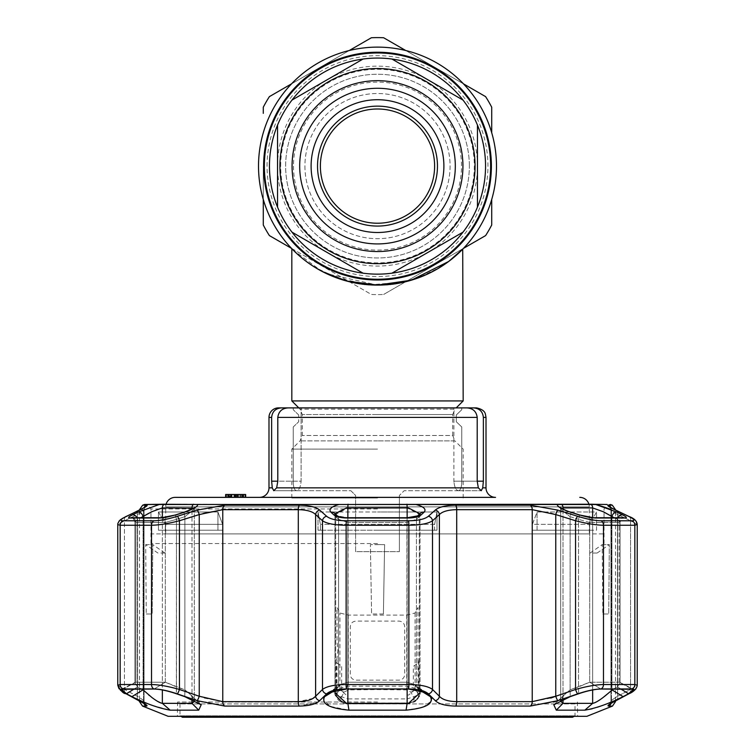 <?xml version="1.0" encoding="UTF-8"?>
<svg xmlns="http://www.w3.org/2000/svg" width="755" height="755" viewBox="0 0 755 755"><rect width="100%" height="100%" fill="white"/><g stroke="black" fill="none" stroke-linecap="round" stroke-linejoin="round"><path stroke-width="0.57" stroke-dasharray="3.77 2.83" d="M292.978 249.858L321.47 271.073L346.923 281.096L377.5 285.097C329.208 286.768 292.1 250.301 291.826 248.678C292.279 250.471 329.34 286.777 377.5 285.097L326.896 273.791L311.692 265.241L306.105 261.296L314.675 267.157L337.447 278.151L370.12 284.861L405.124 281.841M417.355 278.218L422.894 276.094M431.964 271.894L441.448 266.449M447.564 262.278L440.363 267.128L417.581 278.142M413.91 279.388L388.296 284.607M351.821 282.294A118.988 118.988 0 0 1 343.789 280.218A118.988 118.988 0 0 0 351.821 282.294M343.78 280.218A118.988 118.988 0 0 1 336.183 277.689A118.988 118.988 0 0 0 343.78 280.218M329.284 274.886A118.988 118.988 0 0 1 316.59 268.327A118.988 118.988 0 0 0 329.284 274.886M306.492 261.579A118.988 118.988 0 0 1 291.826 248.678L291.826 248.678A118.988 118.988 0 0 0 306.492 261.579M269.459 166.109A108.04 108.04 0 0 1 377.5 58.069A108.04 108.04 0 0 1 485.541 166.109A108.04 108.04 0 0 1 377.5 274.15A108.04 108.04 0 0 1 269.459 166.109A108.04 108.04 0 0 0 377.5 274.15A108.04 108.04 0 0 0 485.541 166.109A108.04 108.04 0 0 1 377.5 274.15A108.04 108.04 0 0 1 269.459 166.109A108.04 108.04 0 0 1 377.5 58.069A108.04 108.04 0 0 1 485.541 166.109A108.04 108.04 0 0 0 377.5 58.069A108.04 108.04 0 0 0 269.459 166.109A108.04 108.04 0 0 1 377.5 58.069A108.04 108.04 0 0 1 485.541 166.109A108.04 108.04 0 0 1 377.5 274.15A108.04 108.04 0 0 1 269.459 166.109A108.04 108.04 0 0 0 377.5 274.15A108.04 108.04 0 0 0 485.541 166.109A108.04 108.04 0 0 0 377.5 58.069A108.04 108.04 0 0 0 269.459 166.109A108.04 108.04 0 0 0 377.5 274.15A108.04 108.04 0 0 0 485.541 166.109A108.04 108.04 0 0 0 377.5 58.069A108.04 108.04 0 0 0 269.459 166.109A108.04 108.04 0 0 1 377.5 58.069A108.04 108.04 0 0 1 485.541 166.109A108.04 108.04 0 0 1 377.5 274.15A108.04 108.04 0 0 1 269.459 166.109A108.04 108.04 0 0 0 377.5 274.15A108.04 108.04 0 0 0 485.541 166.109A108.04 108.04 0 0 1 377.5 274.15A108.04 108.04 0 0 1 269.459 166.109A108.04 108.04 0 0 1 377.5 58.069A108.04 108.04 0 0 1 485.541 166.109M280.69 166.109A96.81 96.81 0 0 1 377.5 69.3A96.81 96.81 0 0 1 474.31 166.109A96.81 96.81 0 0 1 377.5 262.91A96.81 96.81 0 0 1 280.69 166.109M463.174 400.924L291.826 400.924M377.5 449.121L291.826 449.121L377.5 449.121M377.5 498.017L291.826 498.017L377.5 498.017M377.5 285.097L377.5 285.097C425.801 286.749 462.853 250.339 463.174 248.678C462.711 250.415 425.914 286.711 377.5 285.097C338.136 286.088 306.049 261.74 306.105 261.296C305.917 261.626 337.985 286.032 377.273 285.097L392.732 284.116M397.734 283.361L411.352 280.18M423.385 275.886L427.443 274.103M435.465 270.016L440.788 266.864M437.475 268.874L428.821 273.461M427.245 274.197L424.64 275.358M406.501 281.502L385.427 284.833M322.508 271.621L313.202 266.222M309.39 263.674L308.115 262.768M263.278 166.109L263.278 199.424L263.278 166.109M263.278 113.335L263.278 107.238A128.501 128.501 0 0 1 269.403 96.621M291.534 83.843L349.235 50.528L291.534 83.843M383.625 37.75A128.501 128.501 0 0 0 371.375 37.75M405.765 50.528L463.466 83.843L405.765 50.528M491.722 132.795L491.722 107.238A128.501 128.501 0 0 0 485.597 96.621M293.497 166.109A84.003 84.003 0 0 0 377.5 250.113A84.003 84.003 0 0 0 461.503 166.109A84.003 84.003 0 0 0 377.5 82.106A84.003 84.003 0 0 0 293.497 166.109M304.916 166.109A72.584 72.584 0 0 0 377.5 238.693A72.584 72.584 0 0 0 450.084 166.109A72.584 72.584 0 0 0 377.5 93.526A72.584 72.584 0 0 0 304.916 166.109A72.584 72.584 0 0 0 377.5 238.693A72.584 72.584 0 0 0 450.084 166.109A72.584 72.584 0 0 0 377.5 93.526A72.584 72.584 0 0 0 304.916 166.109M469.355 166.109A91.855 91.855 0 0 0 377.5 74.254A91.855 91.855 0 0 0 285.645 166.109A91.855 91.855 0 0 0 377.5 257.965A91.855 91.855 0 0 0 469.355 166.109A91.855 91.855 0 0 1 377.5 257.965A91.855 91.855 0 0 1 285.645 166.109A91.855 91.855 0 0 1 377.5 74.254A91.855 91.855 0 0 1 469.355 166.109M291.534 248.376L371.375 294.469A128.501 128.501 0 0 0 383.625 294.469A128.501 128.501 0 0 1 371.375 294.469L291.534 248.376M383.625 294.469L463.466 248.376L383.625 294.469M485.597 235.598A128.501 128.501 0 0 0 491.722 224.981M263.278 224.981A128.501 128.501 0 0 0 269.403 235.598M455.312 166.109A77.812 77.812 0 0 0 377.5 88.288A77.812 77.812 0 0 0 299.688 166.109A77.812 77.812 0 0 0 377.5 243.922A77.812 77.812 0 0 0 455.312 166.109A77.812 77.812 0 0 1 377.5 243.922A77.812 77.812 0 0 1 299.688 166.109M320.384 166.109A57.116 57.116 0 0 1 377.5 108.994A57.116 57.116 0 0 1 434.616 166.109A57.116 57.116 0 0 1 377.5 223.225A57.116 57.116 0 0 1 320.384 166.109M291.996 232.153L363.051 273.178M277.547 125.085L277.547 206.351M363.051 59.041L291.996 100.066M463.004 100.066L391.949 59.041M477.453 207.134L477.453 125.085M391.949 273.178L463.004 232.153M574.196 716.297L575.017 715.825L575.017 703.924L179.983 703.924L575.017 703.924M180.804 716.297L179.983 715.825L575.017 715.825L179.983 715.825L179.983 703.924M182.455 717.25L572.545 717.25M495.535 497.366L175.226 497.366M588.909 504.208A9.522 9.522 0 0 1 589.296 506.879L165.704 506.879L589.296 506.879L589.296 533.898L165.704 533.898L165.704 506.879A9.522 9.522 0 0 1 166.091 504.208L339.004 504.491C331.134 506.69 328.434 509.257 330.907 512.192L333.852 514.882C336.249 516.873 340.741 517.911 347.338 518.005L407.662 518.005C414.278 517.902 418.78 516.864 421.148 514.882L424.093 512.192C426.575 509.266 423.876 506.699 415.996 504.491L588.909 504.208M242.742 497.366L235.786 497.366L242.742 497.366L242.742 494.506L236.466 494.506L236.466 497.366L228.822 497.366L236.447 497.366L236.447 494.506L235.098 494.506L235.098 497.366M235.098 494.506L228.822 494.506L228.822 497.366L235.786 497.366L235.786 494.506L240.864 494.506L240.864 497.366M240.864 494.506L235.786 494.506M235.116 497.366L235.116 494.506L230.681 494.506L230.7 497.366L228.822 497.366M235.579 494.506L245.668 494.506L225.651 494.506L243.714 494.506L225.651 494.506L230.775 494.506L227.604 494.506L227.604 497.366L235.664 497.366L225.651 497.366L245.668 497.366L225.651 497.366L245.177 497.366L226.141 497.366L245.177 497.366L226.141 497.366L245.177 497.366L226.141 497.366L245.177 497.366L227.604 497.366L227.604 494.506L235.664 494.506L235.664 497.366L245.668 497.366L235.654 497.366L235.664 494.506L227.604 494.506L235.579 494.506L235.579 497.366M243.714 494.506L243.714 497.366L243.714 494.506M240.449 494.506L240.449 497.366M226.141 497.366L226.141 494.506L226.141 497.366L226.141 494.506L226.141 497.366L226.141 494.506L245.177 494.506L225.651 494.506L225.651 497.366L225.651 494.506L231.313 494.506L231.313 497.366M235.664 494.506L235.664 497.366M245.668 494.506L245.668 497.366M234.484 494.506L234.484 497.366L234.484 494.506M231.256 494.506L231.256 497.366M234.437 494.506L234.437 497.366M228.095 494.506L228.095 497.366M226.424 494.506L226.424 497.366M236.39 494.506L236.39 497.366M231.313 494.506L245.177 494.506L245.177 497.366L239.08 497.366L245.177 497.366L245.177 494.506L245.177 497.366M350.849 490.703L355.605 495.459L355.605 551.622L399.395 551.622L355.605 551.622L355.605 495.459L350.849 490.703L296.507 490.703C299.027 490.325 300.565 487.154 301.113 481.18C300.565 487.145 299.027 490.316 296.507 490.703L350.849 490.703M277.793 417.402L477.207 417.402C476.386 411.418 472.894 408.247 466.75 407.889L288.25 407.889C282.106 408.238 278.623 411.409 277.793 417.402L277.793 481.18L301.113 481.18L301.113 407.889L453.887 407.889L453.887 481.18C454.444 487.154 455.973 490.325 458.493 490.703C455.973 490.325 454.434 487.145 453.887 481.18L477.207 481.18L478.33 487.843L481.237 490.703L482.728 487.843L483.37 481.18L483.37 417.402L486.012 417.402M458.493 490.703L404.151 490.703L399.395 495.459L404.151 490.703L458.493 490.703C460.597 490.278 461.701 487.107 461.777 481.18C461.701 487.107 460.607 490.278 458.493 490.703L481.237 490.703L458.493 490.703M399.395 495.459L399.395 551.622L399.395 495.459M463.174 498.017L463.174 449.121L454.925 440.873L377.5 440.873L454.925 440.873L452.698 435.493L302.302 435.493L452.698 435.493L452.698 414.552L377.5 414.552L452.698 414.552L454.925 409.163L300.075 409.163L454.925 409.163L456.209 407.889L453.887 407.889L453.887 481.18L477.207 481.18L477.207 417.402M273.772 490.703L296.507 490.703C294.403 490.288 293.299 487.117 293.223 481.18C293.299 487.098 294.393 490.278 296.507 490.703L273.763 490.703L276.67 487.843L277.793 481.18L301.113 481.18L301.113 407.889L288.25 407.889M476.499 407.889L473.593 407.889C479.472 408.389 482.728 411.56 483.37 417.402M483.37 481.18L461.777 481.18L461.777 426.99L456.284 421.724L456.284 414.995L461.777 409.72L461.777 407.889C466.146 407.889 466.146 407.889 461.777 407.889L461.777 409.72L456.284 414.995L456.284 421.724L461.777 426.99L461.777 481.18L477.207 481.18M461.777 407.889L466.75 407.889M268.988 487.843L272.272 487.843L271.63 481.18L271.63 417.402C272.253 411.569 275.518 408.398 281.407 407.889L278.501 407.889M281.407 407.889L293.223 407.889C288.854 407.889 288.854 407.889 293.223 407.889L293.223 409.72L293.223 407.889M298.716 414.995L293.223 409.72L298.716 414.995L298.716 421.724L298.716 414.995M293.223 426.99L298.716 421.724L293.223 426.99L293.223 481.18L293.223 426.99M165.704 533.898L589.296 533.898M603.094 533.898L151.906 533.898L603.094 533.898M235.116 494.506L240.883 494.506M237.127 497.366L229.85 497.366L237.127 497.366L237.127 494.506L229.85 494.506L229.85 497.366M239.08 494.506L239.08 497.366L239.08 494.506M229.85 494.506L237.127 494.506M237.853 494.506L237.853 497.366M235.9 494.506L235.9 497.366L235.9 494.506M242.062 494.506L242.062 497.366M229.388 494.506L229.388 497.366M233.956 494.506L233.956 497.366L233.956 494.506M232.002 494.506L232.002 497.366L232.002 494.506M243.223 494.506L243.223 497.366L243.223 494.506M237.296 494.506L237.296 497.366M231.464 494.506L231.464 497.366M227.604 494.506L227.604 497.366M331.237 691.476L338.589 686.927L327.576 693.741L324.612 696.657L335.673 689.844L340.703 684.436L348.055 682.218L406.945 682.218L414.297 684.436L419.327 689.844L420.007 693.071M383.408 614.004L371.592 614.004L383.408 614.004L384.616 544.629L383.408 614.004M377.5 544.572L384.616 544.629L370.384 544.629L371.592 614.004L370.384 544.629L377.5 544.572M413.004 702.018L407.143 703.349L347.857 703.349L341.996 702.018M597.96 701.036L592.647 703.349L563.013 703.349L563.013 507.926L560.672 509.21L563.013 507.926L592.647 507.926A4.756 4.388 90 0 0 590.995 504.208L557.209 504.491C557.35 506.69 561.786 509.257 570.525 512.192L578.943 514.882L594.836 518.005L624.998 518.005C627.367 517.902 626.574 516.864 622.592 514.882L610.946 509.531M158.446 511.994L217.931 511.994L158.446 511.994L165.477 524.357L158.446 511.994L158.446 530.208L217.931 530.208L217.931 511.994L222.593 524.357L165.477 524.357L222.593 524.357L217.931 511.994L217.931 530.208L158.446 530.208L158.446 511.994M377.5 530.208L318.006 530.208L318.006 511.994L377.5 511.994L318.006 511.994L320.384 524.357L318.006 511.994L318.006 530.208L436.994 530.208L436.994 511.994L377.5 511.994L436.994 511.994L434.616 524.357L436.994 511.994L436.994 530.208L434.616 530.208L434.616 524.357L320.384 524.357L434.616 524.357L434.616 530.208L436.994 530.208L377.5 530.208M377.5 543.534L150.953 543.534L377.5 543.534M152.161 705.34L170.149 710.162L198.716 710.162L201.179 704.821L184.796 696.657L184.89 689.844L165.307 682.218L135.853 682.218L165.307 682.218L176.481 686.927L176.359 693.741C167.497 690.749 160.079 689.183 154.114 689.032L121.536 689.277L126.444 693.741L131.908 696.657L151.972 705.264M144.564 504.491L159.296 504.491L137.882 512.192L132.408 514.882C128.425 516.873 127.623 517.911 130.002 518.005L160.164 518.005L176.057 514.882A4.756 0.783 72.2 0 0 175.849 514.825A4.756 0.783 72.2 0 0 176.481 519.355L165.307 522.479L176.481 519.355A4.756 0.783 72.2 0 1 175.726 514.985M592.128 708.813L597.337 707.237M603.028 705.264L623.092 696.657L628.556 693.741L633.454 689.277L600.886 689.032C594.883 689.192 587.466 690.759 578.641 693.741L570.204 696.657L553.821 704.821L556.284 710.162L584.851 710.162L592.647 703.349L592.647 507.926L604.047 512.135M586.918 716.297L168.082 716.297M324.612 696.657L323.338 698.715L329.775 706.321L348.933 710.162L406.067 710.162L423.064 707.246L431.52 700.933M431.558 700.829L431.671 698.715M431.011 697.384L426.113 692.703L408.502 689.032L346.498 689.032L328.887 692.703L327.576 693.741M428.378 693.873A4.756 4.228 135.1 0 0 432.511 689.457C428.33 686.314 420.45 684.672 408.861 684.521L346.139 684.521C334.588 684.662 326.698 686.304 322.489 689.457L315.618 696.252A4.756 4.247 45.7 0 0 319.686 700.678L326.622 693.873C330.124 690.74 336.739 689.088 346.469 688.938L408.53 688.938C418.289 689.098 424.905 690.74 428.378 693.873L435.314 700.678C438.948 704.094 445.752 705.887 455.709 706.076L530.293 706.076L553.651 702.018M635.993 688.749L637.229 685.247L630.548 689.457L637.229 685.247L634.842 684.521L603.481 684.521C597.526 684.596 589.863 685.795 580.501 688.116L555.765 696.252A4.756 0.783 71.3 0 0 557.87 700.678L577.698 693.873C587.05 690.74 594.836 689.088 601.074 688.938L632.105 688.938C635.587 689.098 634.417 690.74 628.575 693.873L615.684 700.678C609.247 704.094 606.85 705.887 608.502 706.076L612.475 706.076M612.343 505.189L607.813 505.52M610.115 507.294L628.443 516.278C634.294 519.147 635.474 520.648 631.973 520.78L600.961 520.78C594.732 520.639 586.937 519.138 577.594 516.278L557.775 510.097L530.199 505.189L455.661 505.189C445.705 505.35 438.91 506.992 435.286 510.097L428.349 516.278C424.82 519.147 418.204 520.648 408.512 520.78L346.488 520.78C336.758 520.639 330.152 519.138 326.651 516.278L319.714 510.097C316.052 506.983 309.257 505.34 299.339 505.189L224.801 505.189L197.225 510.097L177.406 516.278C168.016 519.147 160.23 520.648 154.039 520.78L123.027 520.78C119.535 520.639 120.715 519.138 126.557 516.278L139.448 510.097C145.904 506.983 148.301 505.34 146.64 505.189L142.657 505.189M419.469 690.145L416.411 686.927L427.424 693.741M421.148 514.882A4.756 4.266 47.2 0 0 417.647 515.863A4.756 4.266 47.2 0 0 416.411 519.355L419.327 516.665L420.016 514.75L419.327 516.665A4.756 4.266 47.5 0 1 420.582 513.155L420.582 513.155A4.756 4.266 47.5 0 0 419.327 516.665L419.327 689.844L420.025 690.278M560.71 701.763L563.9 695.232L570.11 689.844L578.519 686.927L578.641 693.741L578.519 686.927L589.693 682.218L570.11 689.844L570.204 696.657L570.11 689.844L563.909 695.232L560.767 700.527M589.693 522.479L578.519 519.355L589.693 522.479L589.693 682.218L619.147 682.218L589.693 682.218L600.886 689.032L589.693 682.218L589.693 522.479L619.147 522.479A4.756 4.36 90 0 1 623.507 517.722L623.507 517.722A4.756 4.36 90 0 0 619.147 522.479L619.147 682.218L631.878 689.032L619.147 682.218L619.147 522.479L589.693 522.479A4.756 3.832 -90 0 1 593.524 517.722A4.756 3.832 -90 0 0 589.693 522.479M577.594 516.278A4.756 0.793 -72.4 0 0 575.546 520.752L580.501 521.979C589.872 524.093 597.535 525.178 603.481 525.253L634.842 525.253L637.229 524.583L630.548 520.752L637.229 524.583M435.286 510.097A4.756 4.275 -131.6 0 1 439.382 514.57C442.383 511.484 448.159 509.842 456.709 509.663L532.237 509.663L550.801 512.928L575.546 520.752L575.546 689.457A4.756 0.783 70.8 0 0 577.698 693.873M119.007 521.148L117.771 524.583L124.452 520.752L117.771 524.583L120.158 525.253L151.519 525.253C157.455 525.187 165.109 524.093 174.499 521.979L204.199 512.928L222.763 509.663A4.756 3.095 90 0 1 224.801 505.189M312.995 698.394L298.291 701.65L222.763 701.65L204.199 698.064L199.235 696.252A4.756 0.783 -71.3 0 1 197.13 700.678L224.707 706.076A4.756 3.095 90 0 1 222.763 701.65L222.763 509.663L298.291 509.663C306.804 509.833 312.579 511.475 315.618 514.57A4.756 4.275 131.6 0 1 319.714 510.097M197.225 510.097A4.756 0.793 72.9 0 1 199.235 514.57L199.235 696.252L174.499 688.116C165.147 685.795 157.493 684.596 151.519 684.521L120.158 684.521L117.771 685.247L124.452 689.457L117.771 685.247L117.771 524.583M377.5 702.018L177.604 702.018L377.5 702.018M148.669 513.315L162.353 507.926L191.987 507.926L194.328 509.21L184.89 516.665L176.481 519.355L176.481 686.927L184.89 689.844L191.09 695.232L194.328 701.414M194.233 700.527L191.1 695.232L184.89 689.844L184.796 696.657L176.359 693.741L176.481 519.355L184.89 516.665A4.756 0.793 -107.7 0 1 184.267 512.135A4.756 0.793 -107.7 0 1 184.475 512.192C193.204 509.266 197.64 506.699 197.791 504.491L339.004 504.491M194.233 702.018L191.987 703.349L161.428 703.198M430.388 696.657L419.327 689.844L419.327 516.665L416.411 519.355L406.945 522.479L416.411 519.355A4.756 4.266 47.2 0 1 417.647 515.863L420.582 513.155A4.756 4.266 47.5 0 1 424.093 512.192M335.305 694.874L335.126 694.138M335.012 693.383L335.673 689.844L334.975 690.278M419.931 693.864L419.176 696.214M418.695 697.101L418.034 698.054M417.015 699.215L415.92 700.206M414.863 700.98L413.523 701.763M428.349 516.278A4.756 4.266 -132.4 0 1 432.511 520.752L439.382 514.57L439.382 696.252L432.511 689.457L432.511 520.752C428.274 523.63 420.393 525.131 408.861 525.253A4.756 0.529 90 0 0 408.512 520.78M315.618 696.252L315.618 514.57L322.489 520.752A4.756 4.266 132.4 0 1 326.651 516.278M326.622 693.873A4.756 4.228 44.9 0 1 322.489 689.457L322.489 520.752C326.698 523.621 334.578 525.121 346.139 525.253L408.861 525.253L408.861 684.521A4.756 0.529 90 0 1 408.53 688.938M154.039 520.78A4.756 3.832 90 0 0 151.519 525.253L151.519 684.521A4.756 3.832 -90 0 0 153.926 688.938C160.202 689.098 167.987 690.74 177.302 693.873A4.756 0.783 -70.8 0 0 179.454 689.457L179.454 520.752A4.756 0.793 72.4 0 0 177.406 516.278M125.5 516.807A4.756 3.482 64.1 0 0 124.452 520.752L124.452 689.457L137.363 696.252L137.363 514.57L137.363 696.252C142.855 699.64 144.922 701.442 143.554 701.65C144.932 701.452 142.865 699.649 137.363 696.252L124.452 689.457L124.452 520.752L137.363 514.57C142.865 511.484 144.932 509.842 143.554 509.663C144.941 509.833 142.874 511.475 137.363 514.57L124.452 520.752A4.756 3.482 -115.9 0 1 126.019 516.477A4.756 3.482 -115.9 0 1 126.557 516.278M138.543 510.531A4.756 3.492 64.7 0 0 137.363 514.57A4.756 3.492 -115.3 0 1 138.977 510.267L138.977 510.267A4.756 3.492 -115.3 0 1 139.448 510.097M139.524 509.663L143.554 509.663A4.756 4.681 90 0 1 146.64 505.189M140.241 509.663L143.554 509.663L143.554 701.65L144.045 701.395L143.554 701.65L143.554 509.663A4.756 4.681 -90 0 1 143.969 507.7L139.524 510.002L139.524 700.857M550.801 698.064L532.237 701.65L456.709 701.65C448.159 701.452 442.383 699.649 439.382 696.252A4.756 4.247 134.3 0 1 435.314 700.678M615.552 510.097A4.756 3.492 115.3 0 1 616.023 510.267A4.756 3.492 115.3 0 1 617.637 514.57C612.135 511.484 610.068 509.842 611.446 509.663L610.955 509.889L611.446 509.663C610.059 509.833 612.126 511.475 617.637 514.57L617.637 696.252C612.145 699.64 610.078 701.442 611.446 701.65L610.955 701.395L611.446 701.65C610.068 701.452 612.135 699.649 617.637 696.252L630.548 689.457L630.548 520.752L617.637 514.57L630.548 520.752L630.548 689.457L617.637 696.252L617.637 514.57A4.756 3.492 -64.7 0 0 616.457 510.531M629.5 516.807A4.756 3.482 -64.1 0 1 630.548 520.752A4.756 3.482 115.9 0 0 628.981 516.477L632.699 518.458M628.443 516.278A4.756 3.482 115.9 0 1 628.981 516.477L609.747 506.879L610.955 509.889L609.747 506.879M557.775 510.097A4.756 0.793 -72.9 0 0 555.765 514.57L555.765 696.252M620.874 689.032L617.42 686.927L620.1 682.916L619.761 682.341L620.1 682.916L617.42 686.927L628.556 693.741M613.466 689.032L617.42 686.927L611.937 689.844L607.039 694.355M624.998 518.005A4.756 4.36 90 0 0 623.507 517.722L623.583 517.713C623.281 516.514 622.12 517.949 620.091 522.007L617.42 519.355A4.756 3.473 -63.8 0 1 618.005 517.722M579.274 514.985A4.756 0.783 -72.2 0 1 578.519 519.355A4.756 0.783 -72.2 0 0 579.151 514.825A4.756 0.783 -72.2 0 0 578.943 514.882M623.507 517.722L593.524 517.722C591.646 517.996 586.852 517.024 579.151 514.825L570.733 512.135A4.756 0.793 -72.3 0 1 570.11 516.665A4.756 0.793 -72.3 0 0 570.733 512.135A4.756 0.793 -72.3 0 0 570.525 512.192M597.111 553.047L609.323 544.629L602.207 544.629L590.136 553.047L597.111 553.047M602.839 614.004L608.747 614.004L609.323 544.629L608.747 614.004L602.839 614.004L602.207 544.629L602.839 614.004M560.059 507.228L560.672 509.21L570.11 516.665L560.672 509.21L560.672 701.329L560.672 509.21L560.068 507.228C559.7 507.643 563.258 509.276 570.733 512.135M556.284 710.162L563.013 703.349L560.71 701.801M604.5 696.412L603.151 697.45M602.32 698.073L601.603 698.592M601.122 698.941L599.196 700.253M623.092 696.657L611.937 689.844L611.937 516.665L617.42 519.355L620.1 522.016L620.1 682.916L620.1 522.016C621.252 518.827 622.413 517.392 623.583 517.713M622.592 514.882A4.756 3.473 -63.8 0 0 617.42 519.355L614.089 517.722M617.118 512.192A4.756 3.482 -64 0 0 611.937 516.665M602.207 544.629L609.323 544.629M347.706 518.005A4.756 0.529 -90 0 1 348.055 522.479A4.756 0.529 -90 0 0 347.517 517.722L337.353 515.863A4.756 4.266 -47.2 0 1 338.589 519.355L348.055 522.479L338.589 519.355A4.756 4.266 -47.2 0 0 337.353 515.863L337.353 515.863A4.756 4.266 -47.2 0 0 333.852 514.882M337.353 515.863L334.418 513.155A4.756 4.266 -47.5 0 1 335.673 516.665A4.756 4.266 -47.5 0 0 334.418 513.155L334.418 513.155A4.756 4.266 -47.5 0 0 330.907 512.192M334.984 514.759L334.984 692.75L334.984 514.759L334.418 513.155L335.673 516.665L334.984 514.75L347.857 507.926L407.143 507.926L420.016 514.759L420.016 692.75L420.016 514.759L420.582 513.155L420.016 514.759M170.149 710.162L162.353 703.349L162.353 507.926A4.756 4.388 90 0 1 164.005 504.208L197.791 504.491M176.057 514.882L184.475 512.192M132.408 514.882A4.756 3.473 -116.2 0 1 137.58 519.355L134.9 522.016L135.853 522.479L134.9 522.016L134.9 682.916L137.58 686.927L134.126 689.032M130.002 518.005A4.756 4.36 90 0 1 131.493 517.722L131.417 517.713C132.248 516.911 133.409 518.345 134.909 522.007L137.58 519.355L137.58 686.927L141.534 689.032M135.853 682.218L123.122 689.032L135.853 682.218L135.853 522.479L165.307 522.479L135.853 522.479L135.853 682.218M194.941 507.228L194.328 509.21L194.328 701.329L194.328 509.21L184.89 516.665L184.89 689.844L184.89 516.665A4.756 0.793 72.3 0 1 184.267 512.135C190.298 509.974 193.846 508.341 194.932 507.228L194.328 509.21L193.601 508.2M136.995 517.722A4.756 3.473 63.8 0 1 137.58 519.355L137.58 686.927L126.444 693.741M164.864 553.047L152.793 544.629L145.677 544.629L157.889 553.047L164.864 553.047M146.253 614.004L152.161 614.004L152.793 544.629L152.161 614.004L146.253 614.004L145.677 544.629L146.253 614.004M423.753 691.467L416.411 686.927L414.297 684.436L406.945 682.218L348.055 682.218L340.703 684.436L335.531 690.145M138.363 700.178A4.756 3.454 -62.6 0 1 137.363 696.252A4.756 3.454 117.4 0 0 138.816 700.48A4.756 3.454 117.4 0 0 139.316 700.678L126.425 693.873A4.756 3.445 118.1 0 1 125.859 693.656A4.756 3.445 118.1 0 1 124.452 689.457A4.756 3.445 -61.9 0 0 125.321 693.269M147.055 705.708L145.932 704.585M144.715 703.745L139.316 700.678M126.425 693.873C120.583 690.74 119.403 689.088 122.895 688.938L153.926 688.938M177.302 693.873L197.13 700.678M224.707 706.076L299.291 706.076L317.968 702.018M628.575 693.873A4.756 3.445 -118.1 0 0 629.141 693.656A4.756 3.445 -118.1 0 0 630.548 689.457A4.756 3.445 61.9 0 1 629.679 693.269M615.684 700.678A4.756 3.454 -117.4 0 0 616.184 700.48L616.184 700.48A4.756 3.454 -117.4 0 0 617.637 696.252A4.756 3.454 62.6 0 1 616.637 700.178M131.908 696.657L143.063 689.844L137.58 686.927L134.9 682.916L134.9 522.016C133.748 518.827 132.587 517.392 131.417 517.713M157.682 701.423L155.898 700.31M154.869 699.621L152.661 698.064M151.944 697.526L150.641 696.525M150.594 696.487L150.056 696.072M148.773 695.034L143.063 689.844L143.063 516.665A4.756 3.482 64 0 0 137.882 512.192M145.677 544.629L152.793 544.629M163.184 504.208L161.919 504.236M532.407 530.208L589.523 530.208L589.523 524.357L596.554 511.994L537.069 511.994L532.407 524.357L589.523 524.357L532.407 524.357L537.069 511.994L596.554 511.994L589.523 524.357L589.523 530.208L532.407 530.208L532.407 524.357L532.407 530.208L537.069 530.208L537.069 511.994L537.069 530.208L532.407 530.208M320.384 530.208L320.384 524.357L320.384 530.208L318.006 530.208L320.384 530.208M222.593 530.208L165.477 530.208L165.477 524.357L165.477 530.208L222.593 530.208L222.593 524.357L222.593 530.208L217.931 530.208L222.593 530.208M537.069 530.208L596.554 530.208L596.554 511.994L596.554 530.208L537.069 530.208M341.194 697.592L344.138 692.08L348.527 689.91L377.5 689.579L406.473 689.91L410.862 692.08L413.806 697.592C414.825 700.442 412.947 702.235 408.172 702.981L346.828 702.981C342.053 702.235 340.165 700.432 341.194 697.592A4.756 3.794 27.9 0 1 337.004 693.741L336.4 694.949L347.677 698.913L347.677 695.034L346.337 695.034L341.656 691.221L341.666 666.372L336.4 662.673L337.929 650.621L337.004 641.844L337.004 607.492L339.92 613.003L348.206 615.098L406.794 615.098L415.08 613.003L417.996 607.492L417.996 659.398L418.6 662.673L413.334 666.372L413.344 691.221L408.663 695.034L407.322 695.034L407.322 698.913L418.6 694.949L415.08 688.23L406.794 686.135L348.206 686.135L339.92 688.23L337.004 693.741L337.004 659.398M350.273 650.621L350.273 674.432C350.622 677.905 352.528 679.811 356.001 680.151L398.999 680.151C402.462 679.821 404.378 677.914 404.727 674.432L404.727 626.801C404.378 623.328 402.472 621.422 398.999 621.091L356.001 621.091C352.538 621.422 350.622 623.328 350.273 626.801L350.273 650.621M344.138 692.08A4.756 3.784 27.9 0 1 339.92 688.23L339.92 613.003M348.206 615.098L348.206 686.135A4.756 0.538 -91.3 0 0 348.527 689.91M346.828 702.981A4.756 0.613 -91.6 0 0 347.206 703.839L347.206 703.839A4.756 0.613 -91.6 0 0 347.677 698.913L407.322 698.913A4.756 0.613 -88.4 0 0 407.794 703.839L347.206 703.839C340.477 703.065 336.872 700.102 336.4 694.949L336.4 662.673M408.172 702.981A4.756 0.613 -88.4 0 1 407.794 703.839L414.873 701.735C417.326 699.441 418.572 697.176 418.61 694.949L418.6 662.673M417.996 659.398L417.996 693.741A4.756 3.794 -27.9 0 1 413.806 697.592M415.08 613.003L415.08 688.23A4.756 3.784 -27.9 0 1 410.862 692.08M406.794 615.098L406.794 686.135A4.756 0.538 -88.7 0 1 406.473 689.91M491.382 166.109A113.882 113.882 0 0 1 377.5 279.992A113.882 113.882 0 0 1 263.618 166.109A113.882 113.882 0 0 1 377.5 52.227A113.882 113.882 0 0 1 491.382 166.109M490.637 166.109A113.137 113.137 0 0 1 377.5 279.246A113.137 113.137 0 0 1 264.363 166.109A113.137 113.137 0 0 1 377.5 52.973A113.137 113.137 0 0 1 490.637 166.109M377.5 414.552L302.302 414.552L377.5 414.552M377.5 440.873L300.075 440.873L377.5 440.873M277.547 166.109A99.953 99.953 0 0 1 377.5 66.157A99.953 99.953 0 0 1 477.453 166.109A99.953 99.953 0 0 1 377.5 266.053A99.953 99.953 0 0 1 277.547 166.109M267.053 166.109A110.447 110.447 0 0 1 377.5 55.662A110.447 110.447 0 0 1 487.947 166.109A110.447 110.447 0 0 1 377.5 276.557A110.447 110.447 0 0 1 267.053 166.109M277.793 481.18L271.63 481.18M486.012 487.843L482.728 487.843M478.33 487.843L276.67 487.843M268.988 417.402L271.63 417.402M238.146 494.506L238.146 497.366M406.945 522.479L406.945 682.218L408.502 689.032L406.945 682.218L406.945 522.479L348.055 522.479L406.945 522.479A4.756 0.529 90 0 1 407.483 517.722A4.756 0.529 90 0 0 406.945 522.479M348.933 710.162L347.857 703.349L347.857 507.926A4.756 0.604 90 0 1 348.083 504.208M377.5 508.964L150.953 508.964L377.5 508.964M595.704 504.491L610.436 504.491M415.996 504.491L557.209 504.491M346.469 688.938A4.756 0.529 90 0 1 346.139 684.521L346.139 525.253A4.756 0.529 90 0 1 346.488 520.78M347.857 517.722L347.857 689.032M162.353 517.694L162.353 689.957M611.937 517.722L611.937 689.032M165.307 682.218L154.114 689.032L165.307 682.218L165.307 522.479A4.756 3.832 90 0 0 161.476 517.722L161.476 517.722A4.756 3.832 90 0 1 165.307 522.479L165.307 682.218M198.716 710.162L191.987 703.349L191.987 507.926A4.756 3.784 90 0 1 193.412 504.208M348.055 682.218L346.498 689.032L348.055 682.218L348.055 522.479L348.055 682.218M406.067 710.162L407.143 703.349L407.143 507.926A4.756 0.604 90 0 0 406.917 504.208M299.291 706.076A4.756 1.585 90 0 1 298.291 701.65L298.291 509.663A4.756 1.585 90 0 1 299.339 505.189M122.895 688.938A4.756 4.36 -90 0 1 120.158 684.521L120.158 525.253A4.756 4.36 90 0 1 123.027 520.78M141.006 701.65L139.524 701.65M455.709 706.076A4.756 1.585 90 0 0 456.709 701.65L456.709 509.663A4.756 1.585 -90 0 0 455.661 505.189M530.199 505.189A4.756 3.095 -90 0 1 532.237 509.663L532.237 701.65A4.756 3.095 90 0 1 530.293 706.076M601.074 688.938A4.756 3.832 90 0 0 603.481 684.521L603.481 525.253A4.756 3.832 -90 0 0 600.961 520.78M631.973 520.78A4.756 4.36 -90 0 1 634.842 525.253L634.842 684.521A4.756 4.36 90 0 1 632.105 688.938M615.476 701.65L611.446 701.65L611.446 509.663L611.446 701.65L613.985 701.65M614.759 509.663L615.476 509.663M611.031 507.7A4.756 4.681 90 0 1 611.446 509.663A4.756 4.681 -90 0 0 608.36 505.189M570.11 516.665L578.519 519.355L578.519 686.927L578.519 519.355L570.11 516.665L570.11 689.844L570.11 516.665M617.42 519.355L617.42 686.927L617.42 519.355M592.647 689.957L592.647 517.694M563.013 509.078L563.013 699.479M593.524 517.722A4.756 3.832 -90 0 1 594.836 518.005M563.013 507.926A4.756 3.784 90 0 0 561.588 504.208M407.662 518.005A4.756 0.529 90 0 0 407.483 517.722C412.353 517.666 415.741 517.043 417.647 515.863L417.647 515.863M407.483 517.722L347.517 517.722A4.756 0.529 -90 0 0 347.338 518.005M338.589 519.355L335.673 516.665L338.589 519.355L338.589 686.927L338.589 519.355M160.164 518.005A4.756 3.832 90 0 1 161.476 517.722C164.656 517.722 169.45 516.75 175.849 514.825L184.267 512.135M131.493 517.722L131.493 517.722A4.756 4.36 90 0 1 135.853 522.479A4.756 4.36 -90 0 0 131.493 517.722L161.476 517.722M140.911 517.722L143.063 516.665M143.063 689.032L143.063 517.722M191.987 699.479L191.987 509.078M416.411 519.355L416.411 686.927L416.411 519.355M407.143 689.032L407.143 517.722M335.673 689.844L335.673 516.665L335.673 689.844M142.525 706.076L146.498 706.076A4.756 4.681 -90 0 1 143.554 701.65A4.756 4.681 90 0 0 143.856 703.33M608.502 706.076A4.756 4.681 90 0 0 611.446 701.65A4.756 4.681 -90 0 1 611.144 703.33M291.826 498.017L291.826 449.121L300.075 440.873L302.302 435.493L302.302 414.552L300.075 409.163L298.791 407.889M604.047 543.534L604.047 508.964L607.18 504.491M150.953 543.534L150.953 508.964L147.82 504.491M177.604 702.018L177.359 716.297M577.396 702.018L577.641 716.297M191.1 695.232L201.179 704.821L191.1 695.232M426.113 692.703L414.297 684.436L426.113 692.703M328.887 692.703L340.703 684.436L328.887 692.703M122.084 518.591L120.63 519.582M139.156 510.182L126.019 516.477M144.885 507.143L144.045 509.889L145.253 506.879M144.045 701.395L144.045 509.889L144.045 701.395L145.083 704.198L144.045 701.395M610.955 701.395L610.955 509.889L610.955 701.395L609.917 704.198L610.955 701.395M615.476 700.857L615.476 510.002M634.342 519.563L636.003 521.158M619.761 682.341L633.464 689.277L619.761 682.341M553.821 704.821L563.9 695.232L553.821 704.821M121.546 689.268L135.239 682.341L121.536 689.277M121.989 691.372L144.781 703.962M120.347 690.145L119.026 688.768M634.53 690.249L632.907 691.448M629.292 693.581L609.917 704.198"/><path stroke-width="1.13" d="M298.791 407.889L291.826 400.924L291.826 248.678A118.988 118.988 0 0 1 377.5 47.121A118.988 118.988 0 0 1 496.488 166.109A118.988 118.988 0 0 1 377.5 285.097A118.988 118.988 0 0 1 258.512 166.109A118.988 118.988 0 0 1 377.5 47.121A118.988 118.988 0 0 1 496.488 166.109A118.988 118.988 0 0 1 351.821 282.294A118.988 118.988 0 0 0 377.5 285.097L411.267 280.199M405.124 281.841L417.355 278.218M422.894 276.094L431.964 271.894M441.448 266.449L447.564 262.278M417.581 278.142L413.91 279.388M388.296 284.607L377.509 285.097L346.63 281.02L322.508 271.621M336.183 277.689A118.988 118.988 0 0 1 329.284 274.886A118.988 118.988 0 0 0 336.183 277.689M316.59 268.327A118.988 118.988 0 0 1 306.492 261.579A118.988 118.988 0 0 0 316.59 268.327M291.826 400.924L463.174 400.924L462.721 249.15M385.427 284.833L377.5 285.097A118.988 118.988 0 0 0 496.488 166.109A118.988 118.988 0 0 0 377.5 47.121A118.988 118.988 0 0 0 291.826 248.678L292.978 249.858M411.447 280.152L448.668 261.466L463.174 248.678M392.732 284.116L397.734 283.361M411.352 280.18L423.385 275.886M427.443 274.103L435.465 270.016M440.788 266.864L447.753 262.136M447.621 262.24L437.475 268.874M428.821 273.461L427.245 274.197M424.64 275.358L406.501 281.502M313.202 266.222L309.39 263.674M308.115 262.768L307.304 262.183M269.403 96.621L291.534 83.843L269.403 96.621A128.501 128.501 0 0 0 263.278 107.238L263.278 113.335M371.375 37.75L349.235 50.528L371.375 37.75A128.501 128.501 0 0 1 383.625 37.75L405.765 50.528L383.625 37.75M485.597 96.621L463.466 83.843L485.597 96.621A128.501 128.501 0 0 1 491.722 107.238L491.722 132.795M263.278 199.424L263.278 224.981L263.278 199.424M269.403 235.598L291.534 248.376L269.403 235.598A128.501 128.501 0 0 1 263.278 224.981M463.466 248.376L485.597 235.598L463.466 248.376M491.722 224.981L491.722 199.424L491.722 224.981A128.501 128.501 0 0 1 485.597 235.598M269.459 166.109A108.04 108.04 0 0 0 277.547 207.134L277.547 125.085A108.04 108.04 0 0 0 269.459 166.109M477.453 207.134A108.04 108.04 0 0 0 477.453 125.085L477.453 207.134A108.04 108.04 0 0 1 463.004 232.153L391.949 273.178A108.04 108.04 0 0 0 463.004 232.153M391.949 273.178A108.04 108.04 0 0 1 363.051 273.178L291.996 232.153A108.04 108.04 0 0 0 363.051 273.178M291.996 232.153A108.04 108.04 0 0 1 277.547 207.134L277.547 206.351M475.065 166.109A97.565 97.565 0 0 1 377.5 263.674A97.565 97.565 0 0 1 279.935 166.109A97.565 97.565 0 0 1 377.5 68.545A97.565 97.565 0 0 1 475.065 166.109M455.312 166.109A77.812 77.812 0 0 1 377.5 243.922A77.812 77.812 0 0 1 299.688 166.109A77.812 77.812 0 0 1 377.5 88.288A77.812 77.812 0 0 1 455.312 166.109M443.893 166.109A66.393 66.393 0 0 1 377.5 232.502A66.393 66.393 0 0 1 311.107 166.109A66.393 66.393 0 0 1 377.5 99.717A66.393 66.393 0 0 1 443.893 166.109M317.534 166.109A59.966 59.966 0 0 1 377.5 106.144A59.966 59.966 0 0 1 437.466 166.109A59.966 59.966 0 0 1 377.5 226.075A59.966 59.966 0 0 1 317.534 166.109M320.384 166.109A57.116 57.116 0 0 1 377.5 108.994A57.116 57.116 0 0 1 434.616 166.109A57.116 57.116 0 0 1 377.5 223.225A57.116 57.116 0 0 1 320.384 166.109M363.051 59.041A108.04 108.04 0 0 0 291.996 100.066L363.051 59.041A108.04 108.04 0 0 1 391.949 59.041L463.004 100.066A108.04 108.04 0 0 0 391.949 59.041M463.004 100.066A108.04 108.04 0 0 1 477.453 125.085M277.547 125.085A108.04 108.04 0 0 1 291.996 100.066M574.196 716.297L572.545 717.25L182.455 717.25L180.804 716.297M175.726 514.985A4.756 0.783 72.2 0 1 175.849 514.825A4.756 0.783 72.2 0 1 176.057 514.882L160.164 518.005L130.002 518.005C127.633 517.902 128.425 516.864 132.408 514.882L137.882 512.192L159.296 504.491L144.564 504.491L166.091 504.208A9.522 9.522 0 0 1 175.226 497.366L495.535 497.366A9.522 9.522 0 0 1 486.012 487.843L482.728 487.843L481.237 490.703L478.33 487.843L477.207 481.18L483.37 481.18L482.728 487.843M579.774 497.366A9.522 9.522 0 0 1 588.909 504.208L607.18 504.491M259.465 497.366A9.522 9.522 0 0 0 268.988 487.843L272.272 487.843L273.763 490.703L272.272 487.843L271.63 481.18L271.63 417.402L268.988 417.402L268.988 487.843M271.63 481.18L277.793 481.18L276.67 487.843L273.772 490.703M268.988 417.402A9.522 9.522 0 0 1 278.501 407.889L281.407 407.889C275.528 408.389 272.272 411.56 271.63 417.402M245.668 494.506L245.668 497.366L245.177 497.366L245.177 494.506L240.883 494.506L240.883 497.366M242.742 497.366L242.742 494.506L226.141 494.506L226.141 497.366M277.793 481.18L277.793 417.402C278.614 411.418 282.106 408.247 288.25 407.889L466.75 407.889C472.894 408.238 476.377 411.409 477.207 417.402L477.207 481.18M288.25 407.889L466.75 407.889M483.37 417.402C482.747 411.569 479.482 408.398 473.593 407.889L476.499 407.889C485.663 409.823 485.21 414.429 485.371 413.976L486.012 417.402L483.37 417.402L483.37 481.18M461.777 407.889L473.593 407.889L456.209 407.889L463.174 400.924M281.407 407.889L293.223 407.889M235.786 494.506L235.786 497.366L230.681 497.366L230.681 494.506L228.822 494.506L228.822 497.366M225.651 494.506L226.141 494.506L225.651 494.506L225.651 497.366M147.82 504.491L415.996 504.491C423.866 506.69 426.566 509.257 424.093 512.192L421.148 514.882C418.751 516.873 414.259 517.911 407.662 518.005L347.338 518.005C340.722 517.902 336.22 516.864 333.852 514.882A4.756 4.266 -47.2 0 1 337.353 515.863L334.418 513.155A4.756 4.266 -47.5 0 0 330.907 512.192C328.425 509.266 331.124 506.699 339.004 504.491L593.09 504.236M557.209 504.491L595.704 504.491L617.118 512.192L622.592 514.882C626.574 516.873 627.377 517.911 624.998 518.005L594.836 518.005L578.943 514.882L570.525 512.192C561.795 509.266 557.36 506.699 557.209 504.491L415.996 504.491M592.958 504.236L590.995 504.208A4.756 4.388 -90 0 1 592.647 507.926L563.013 507.926L563.013 509.078M560.767 700.527L560.672 701.329L563.013 703.349L592.647 703.349L584.851 710.162L556.284 710.162L553.821 704.821L570.204 696.657L578.641 693.741C587.503 690.749 594.921 689.183 600.886 689.032L633.464 689.277L628.556 693.741L623.092 696.657C608.832 703.726 596.091 708.228 584.851 710.162L592.128 708.813M597.337 707.237L603.028 705.264M138.363 700.178A4.756 3.454 -62.6 0 0 138.816 700.48A4.756 3.454 -62.6 0 0 139.316 700.678C145.753 704.094 148.15 705.887 146.498 706.076L142.525 706.076L168.082 716.297L586.918 716.297L612.475 706.076L608.502 706.076C606.86 705.887 609.257 704.085 615.684 700.678L628.575 693.873C634.417 690.74 635.597 689.088 632.105 688.938L601.074 688.938C594.798 689.098 587.012 690.74 577.698 693.873L557.992 700.631M431.671 698.715L431.011 697.384M553.651 702.018L557.87 700.678L530.293 706.076L455.709 706.076C445.714 705.887 438.91 704.085 435.314 700.678L428.378 693.873C424.876 690.74 418.261 689.088 408.53 688.938L346.469 688.938C336.711 689.098 330.095 690.74 326.622 693.873L319.686 700.678C316.052 704.094 309.248 705.887 299.291 706.076L224.707 706.076L197.13 700.678L177.302 693.873C167.95 690.74 160.164 689.088 153.926 688.938L122.895 688.938C119.413 689.098 120.583 690.74 126.425 693.873L139.316 700.678M327.576 693.741L328.887 692.703L346.498 689.032L408.502 689.032L426.113 692.703L430.388 696.657C433.983 703.726 425.877 708.228 406.067 710.162L348.933 710.162C329.114 708.228 321.007 703.726 324.612 696.657L331.237 691.476M428.349 516.278A4.756 4.266 47.6 0 1 432.511 520.752C428.302 523.621 420.422 525.121 408.861 525.253L346.139 525.253C334.607 525.131 326.726 523.63 322.489 520.752A4.756 4.266 -47.6 0 1 326.651 516.278C330.18 519.147 336.796 520.648 346.488 520.78L408.512 520.78C418.242 520.639 424.848 519.138 428.349 516.278L435.286 510.097C438.948 506.983 445.743 505.34 455.661 505.189L530.199 505.189L557.775 510.097L577.594 516.278C586.984 519.147 594.77 520.648 600.961 520.78L631.973 520.78C635.465 520.639 634.285 519.138 628.443 516.278L615.552 510.097C609.096 506.983 606.699 505.34 608.36 505.189L612.343 505.189L610.436 504.491M607.813 505.52L608.879 506.511M608.955 506.558L616.023 510.267A4.756 3.492 -64.7 0 1 616.457 510.531M610.946 509.531L607.162 508.106M606.765 507.955L601.348 506.124M601.055 506.029L595.704 504.491M335.531 690.145L334.984 692.75L346.403 703.264L347.857 703.349L408.597 703.264L420.016 692.75L419.469 690.145M419.865 513.815L408.597 507.983L407.143 507.926L346.403 507.983L335.211 513.579M134.126 689.032L126.444 693.741L121.546 689.277L154.114 689.032C160.117 689.192 167.535 690.759 176.359 693.741L184.796 696.657L201.179 704.821L198.716 710.162L170.149 710.162C158.909 708.228 146.159 703.726 131.908 696.657L143.063 689.844L151.812 697.422C156.615 701.065 160.126 703.037 162.353 703.349L191.987 703.349L194.328 701.329L194.233 700.527M193.601 508.2L162.353 507.926L151.812 511.711L140.911 517.722M592.647 689.957L592.647 703.349C594.865 703.047 598.375 701.074 603.188 697.422L613.466 689.032M614.089 517.722L603.188 511.711L592.647 507.926L592.647 517.694M326.622 693.873A4.756 4.228 44.9 0 1 322.489 689.457L322.489 520.752L315.618 514.57C312.617 511.484 306.841 509.842 298.291 509.663L222.763 509.663L199.235 514.57L179.454 520.752C168.223 523.621 158.909 525.121 151.519 525.253L120.158 525.253L117.771 524.583L117.771 685.247L120.158 684.521L151.519 684.521C158.899 684.662 168.214 686.304 179.454 689.457L199.235 696.252L222.763 701.65L298.291 701.65C306.841 701.452 312.617 699.649 315.618 696.252L322.489 689.457C326.67 686.314 334.55 684.672 346.139 684.521L408.861 684.521C420.412 684.662 428.302 686.304 432.511 689.457L439.382 696.252C442.345 699.64 448.121 701.442 456.709 701.65L532.237 701.65L555.765 696.252L550.801 698.064M341.996 702.018L335.418 695.242M335.126 694.138L335.012 693.383M420.007 693.071L419.931 693.864M419.176 696.214L418.931 696.695M417.94 698.177L417.015 699.215M415.92 700.206L414.863 700.98M413.523 701.763L413.004 702.018M138.543 510.531A4.756 3.492 64.7 0 1 138.977 510.267A4.756 3.492 64.7 0 1 139.448 510.097L126.557 516.278C120.706 519.147 119.526 520.648 123.027 520.78L154.039 520.78C160.268 520.639 168.063 519.138 177.406 516.278L197.225 510.097L224.801 505.189L299.339 505.189C309.295 505.35 316.09 506.992 319.714 510.097L326.651 516.278M144.885 507.143L143.969 507.7A4.756 4.681 -90 0 1 146.64 505.189C148.282 505.35 145.885 506.992 139.448 510.097M125.5 516.807A4.756 3.482 64.1 0 1 126.019 516.477A4.756 3.482 64.1 0 1 126.557 516.278M177.302 693.873A4.756 0.783 109.2 0 0 179.454 689.457L179.454 520.752A4.756 0.793 -107.6 0 0 177.406 516.278M197.13 700.678A4.756 0.783 108.7 0 0 199.235 696.252L199.235 514.57A4.756 0.793 -107.1 0 0 197.225 510.097M317.968 702.018L319.686 700.678A4.756 4.247 45.7 0 1 315.618 696.252L315.618 514.57A4.756 4.275 -48.4 0 1 319.714 510.097M455.661 505.189A4.756 1.585 90 0 1 456.709 509.663C448.196 509.833 442.421 511.475 439.382 514.57L432.511 520.752L432.511 689.457A4.756 4.228 135.1 0 1 428.378 693.873M315.439 696.459L312.995 698.394M577.698 693.873A4.756 0.783 -109.2 0 1 575.546 689.457C586.748 686.314 596.063 684.672 603.481 684.521L634.842 684.521L637.229 685.247L637.229 524.583L634.842 525.253L603.481 525.253C596.139 525.131 586.824 523.63 575.546 520.752L555.765 514.57L532.237 509.663L456.709 509.663L456.709 701.65A4.756 1.585 90 0 1 455.709 706.076M557.775 510.097A4.756 0.793 107.1 0 0 555.765 514.57L555.765 696.252L575.546 689.457L575.546 520.752A4.756 0.793 107.6 0 1 577.594 516.278M628.443 516.278A4.756 3.482 -64.1 0 1 628.981 516.477L628.981 516.477A4.756 3.482 -64.1 0 1 629.5 516.807M615.552 510.097A4.756 3.492 -64.7 0 1 616.023 510.267L628.981 516.477C634.191 518.355 636.937 521.054 637.229 524.583L637.229 685.247C637.088 688.06 633.634 691.976 629.141 693.656L629.141 693.656A4.756 3.445 61.9 0 0 629.679 693.269M628.556 693.741L620.874 689.032M611.937 689.032L611.937 689.844L623.092 696.657M618.005 517.722A4.756 3.473 -63.8 0 1 622.592 514.882M611.937 517.722L611.937 516.665A4.756 3.482 -64 0 1 617.118 512.192M570.525 512.192A4.756 0.793 -72.3 0 1 570.733 512.135L579.151 514.825C585.55 516.75 590.344 517.722 593.524 517.722L623.507 517.722A4.756 4.36 90 0 1 624.998 518.005M607.039 694.355L604.5 696.412M603.151 697.45L602.32 698.073M601.603 698.592L601.122 698.941M598.847 700.48L597.96 701.036M604.047 512.135L610.295 515.599M141.534 689.032L143.063 689.844L143.063 689.032M131.908 696.657L126.444 693.741M130.002 518.005A4.756 4.36 -90 0 1 131.493 517.722L161.476 517.722C163.354 517.996 168.148 517.024 175.849 514.825L184.267 512.135A4.756 0.793 72.3 0 1 184.475 512.192L176.057 514.882M132.408 514.882A4.756 3.473 63.8 0 1 136.995 517.722M137.882 512.192A4.756 3.482 64 0 1 143.063 516.665L143.063 517.722M161.919 504.236L197.791 504.491C197.65 506.69 193.214 509.257 184.475 512.192M333.852 514.882L330.907 512.192M347.338 518.005A4.756 0.529 -90 0 1 347.517 517.722L407.483 517.722L417.647 515.863L420.582 513.155A4.756 4.266 47.5 0 1 424.093 512.192M427.424 693.741L423.753 691.467M419.327 689.844L430.388 696.657M335.673 689.844L324.612 696.657M417.647 515.863L417.647 515.863A4.756 4.266 47.2 0 1 421.148 514.882M435.286 510.097A4.756 4.275 48.4 0 1 439.382 514.57L439.382 696.252A4.756 4.247 134.3 0 1 435.314 700.678M557.87 700.678A4.756 0.783 -108.7 0 1 555.765 696.252M125.321 693.269A4.756 3.445 -61.9 0 0 125.859 693.656L125.859 693.656A4.756 3.445 -61.9 0 0 126.425 693.873M145.932 704.585L125.859 693.656C123.471 693.751 120.781 690.948 117.771 685.247L119.026 688.768M143.856 703.33A4.756 4.681 90 0 0 146.498 706.076L147.055 705.708M615.684 700.678A4.756 3.454 62.6 0 0 616.184 700.48A4.756 3.454 62.6 0 0 616.637 700.178M628.575 693.873A4.756 3.445 61.9 0 0 629.141 693.656L610.285 703.745M161.428 703.198L157.682 701.423M155.898 700.31L154.869 699.621M152.661 698.064L151.944 697.526M149.433 695.572L148.773 695.034M144.045 516.014L148.669 513.315M162.353 517.694L162.353 507.926A4.756 4.388 -90 0 1 164.005 504.208L163.184 504.208M490.637 166.109A113.137 113.137 0 0 1 377.5 279.246A113.137 113.137 0 0 1 264.363 166.109A113.137 113.137 0 0 1 377.5 52.973A113.137 113.137 0 0 1 490.637 166.109M491.382 166.109A113.882 113.882 0 0 1 377.5 279.992A113.882 113.882 0 0 1 263.618 166.109A113.882 113.882 0 0 1 377.5 52.227A113.882 113.882 0 0 1 491.382 166.109M292.072 166.109A85.428 85.428 0 0 1 377.5 80.681A85.428 85.428 0 0 1 462.928 166.109A85.428 85.428 0 0 1 377.5 251.538A85.428 85.428 0 0 1 292.072 166.109M276.67 487.843L478.33 487.843M477.207 417.402L277.793 417.402M346.488 520.78A4.756 0.529 90 0 0 346.139 525.253L346.139 684.521A4.756 0.529 90 0 0 346.469 688.938M337.353 515.863L337.353 515.863C339.259 517.043 342.647 517.666 347.517 517.722A4.756 0.529 -90 0 1 347.706 518.005M348.083 504.208A4.756 0.604 -90 0 0 347.857 507.926L347.857 517.722M347.857 689.032L347.857 703.349L348.933 710.162M162.353 689.957L162.353 703.349L170.149 710.162M144.564 504.491L142.657 505.189L146.64 505.189M140.241 509.663L139.524 509.663L142.657 505.189M122.895 688.938A4.756 4.36 90 0 1 120.158 684.521L120.158 525.253A4.756 4.36 -90 0 1 123.027 520.78M153.926 688.938A4.756 3.832 90 0 1 151.519 684.521L151.519 525.253A4.756 3.832 -90 0 1 154.039 520.78M224.707 706.076A4.756 3.095 90 0 1 222.763 701.65L222.763 509.663A4.756 3.095 -90 0 1 224.801 505.189M299.291 706.076A4.756 1.585 90 0 1 298.291 701.65L298.291 509.663A4.756 1.585 -90 0 1 299.339 505.189M408.53 688.938A4.756 0.529 90 0 0 408.861 684.521L408.861 525.253A4.756 0.529 90 0 0 408.512 520.78M142.525 706.076L139.524 701.65L141.006 701.65M613.985 701.65L615.476 701.65L615.476 700.857M615.476 510.002L614.759 509.663M632.105 688.938A4.756 4.36 -90 0 0 634.842 684.521L634.842 525.253A4.756 4.36 90 0 0 631.973 520.78M600.961 520.78A4.756 3.832 90 0 1 603.481 525.253L603.481 684.521A4.756 3.832 -90 0 1 601.074 688.938M530.199 505.189A4.756 3.095 90 0 1 532.237 509.663L532.237 701.65A4.756 3.095 90 0 1 530.293 706.076M608.36 505.189A4.756 4.681 90 0 1 611.031 507.7M563.013 699.479L563.013 703.349L556.284 710.162M594.836 518.005A4.756 3.832 -90 0 0 593.524 517.722M563.013 507.926A4.756 3.784 -90 0 0 561.588 504.208M198.716 710.162L191.987 703.349L191.987 699.479M161.476 517.722A4.756 3.832 90 0 0 160.164 518.005M191.987 509.078L191.987 507.926A4.756 3.784 -90 0 1 193.412 504.208M407.143 517.722L407.143 507.926A4.756 0.604 -90 0 0 406.917 504.208M407.143 689.032L407.143 703.349L406.067 710.162M339.004 504.491L197.791 504.491M608.502 706.076A4.756 4.681 -90 0 0 611.144 703.33M486.012 417.402L486.012 487.843M144.885 507.294L122.084 518.591M120.526 519.666L119.007 521.148M139.156 510.182L139.524 509.663M126.019 516.477L120.545 519.648C118.554 521.799 117.629 523.451 117.771 524.583L117.771 524.583M139.524 701.65L138.826 700.489M615.476 509.663L612.343 505.189M632.699 518.458L634.342 519.563M636.003 521.158L637.229 524.583M560.465 507.973L560.068 507.228C558.426 506.492 566.184 511.144 570.733 512.135M194.535 507.973L194.941 507.228C195.3 507.643 191.742 509.276 184.267 512.135M121.989 691.372L120.347 690.145M635.993 688.749L634.53 690.249M632.907 691.448L629.292 693.581M615.476 701.65L612.475 706.076"/></g></svg>
